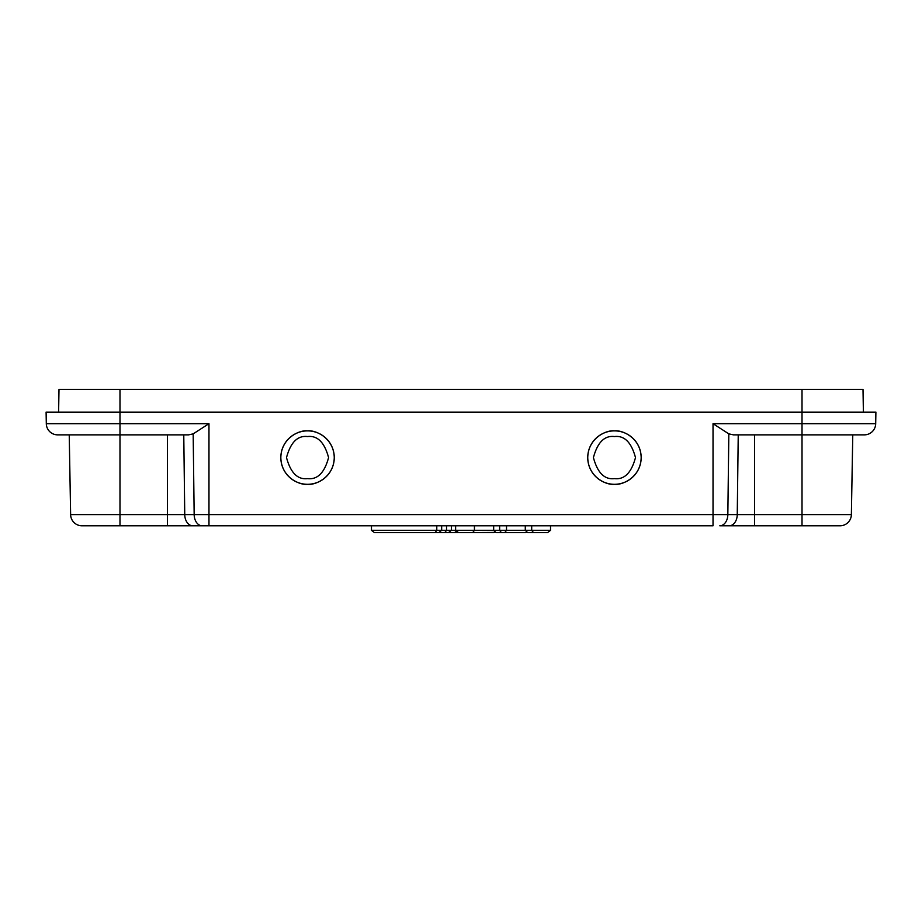 <?xml version="1.0" encoding="UTF-8"?>
<svg xmlns="http://www.w3.org/2000/svg" width="922" height="922" viewBox="0 0 922 922"><rect width="100%" height="100%" fill="white"/><g stroke="black" fill="none" stroke-linecap="round" stroke-linejoin="round"><path stroke-width="1.38" d="M307.545 484.304A26.715 26.715 0 0 1 280.83 457.589A26.715 26.715 0 0 1 307.545 430.874C315.359 429.802 333.891 437.823 334.26 457.589C333.891 477.365 315.359 485.375 307.545 484.304C299.731 485.375 281.198 477.365 280.83 457.589C281.198 437.823 299.731 429.802 307.545 430.874A26.715 26.715 0 0 1 334.26 457.589A26.715 26.715 0 0 1 307.545 484.304A26.715 26.715 0 0 0 334.26 457.589A26.715 26.715 0 0 0 307.545 430.874M614.455 484.304A26.715 26.715 0 0 1 587.74 457.589A26.715 26.715 0 0 1 614.455 430.874C622.269 429.802 640.802 437.823 641.17 457.589C640.802 477.365 622.269 485.375 614.455 484.304C606.641 485.375 588.109 477.365 587.74 457.589C588.109 437.823 606.641 429.802 614.455 430.874A26.715 26.715 0 0 1 641.17 457.589A26.715 26.715 0 0 1 614.455 484.304A26.715 26.715 0 0 0 641.17 457.589A26.715 26.715 0 0 0 614.455 430.874M719.805 525.794L729.221 525.794L719.805 525.794A11.364 8.033 90 0 0 727.838 514.626L737.254 514.626L738.234 434.861L754.599 434.861L754.599 514.626L737.254 514.626A11.364 8.033 -90 0 1 729.221 525.794L754.599 525.794L754.599 514.626L802.013 514.626L802.013 434.861L864.329 434.861A11.364 11.364 0 0 0 875.693 423.682L875.9 412.122L46.1 412.122L46.307 423.682A11.364 11.364 0 0 0 57.671 434.861L188.549 434.861L193.171 433.87L194.162 514.626L208.971 514.626L208.971 525.794L202.195 525.794L713.029 525.794L713.029 514.626L208.971 514.626L208.971 423.682L193.171 433.87M852.769 434.861L851.375 514.626A11.364 11.364 0 0 1 840.011 525.794L754.599 525.794M192.779 525.794A11.364 8.033 -90 0 1 184.746 514.626L194.162 514.626A11.364 8.033 -90 0 0 202.195 525.794L81.989 525.794A11.364 11.364 0 0 1 70.625 514.626L69.231 434.861M525.286 525.794L525.286 530.334L527.638 532.616L533.446 532.616L531.694 530.334L531.694 525.794M533.446 532.616L547.564 532.616L550.526 530.334L550.526 525.794M451.4 525.794L451.4 530.334L448.438 532.616L387.839 532.616M493.662 525.794L493.662 530.334L446.536 530.334L446.536 525.794M441.661 525.794L441.661 530.334L438.699 532.616L374.436 532.616L371.474 530.334L371.474 525.794M384.186 532.616L444.784 532.616L446.536 530.334L436.786 530.334L436.786 525.794M455.618 525.794L455.618 530.334L458.58 532.616L472.698 532.616L474.438 530.334L474.438 525.794M506.512 525.794L506.512 530.334L499.632 530.334L499.632 525.794M458.384 532.605L397.578 532.616M456.033 531.498L454.534 532.616L458.188 532.616M393.925 532.616L454.534 532.616M444.784 532.616L448.438 532.616M371.474 530.334L436.786 530.334L435.034 532.616L438.699 532.616M374.436 532.616L435.034 532.616M458.58 532.616L495.056 532.42M472.698 532.616L494.1 532.616M513.796 532.616L496.013 532.616L493.662 530.334L499.632 530.334L501.372 532.616L504.76 532.616L506.512 530.334L550.526 530.334M496.013 532.616L501.372 532.616M526.9 532.501L524.422 532.616M504.76 532.616L526.162 532.616M167.401 525.794L167.401 514.626L184.746 514.626L183.766 434.861L167.401 434.861L167.401 514.626L70.625 514.626A11.364 11.364 0 0 0 81.989 525.794M728.829 433.87L727.838 514.626L713.029 514.626L713.029 423.682L728.829 433.87L733.451 434.861L802.013 434.861L802.013 423.682L875.693 423.682A11.364 11.364 0 0 1 864.329 434.861M863.395 412.122L863.004 389.384L58.996 389.384L58.605 412.122M307.545 478.622C297.599 479.809 290.591 472.802 286.512 457.589C290.591 442.376 297.599 435.368 307.545 436.555C317.491 435.368 324.498 442.376 328.578 457.589C324.498 472.802 317.491 479.809 307.545 478.622M614.455 478.622C604.509 479.809 597.502 472.802 593.422 457.589C597.502 442.376 604.509 435.368 614.455 436.555C624.401 435.368 631.409 442.376 635.489 457.589C631.409 472.802 624.401 479.809 614.455 478.622M119.987 525.794L119.987 389.384M802.013 525.794L802.013 514.626L851.375 514.626M802.013 389.384L802.013 423.682L713.029 423.682M46.307 423.682L208.971 423.682"/></g></svg>
